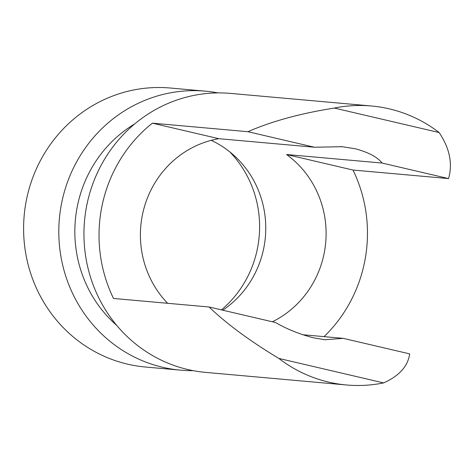 <?xml version="1.0" encoding="UTF-8"?>
<svg xmlns="http://www.w3.org/2000/svg" width="473" height="473" viewBox="0 0 473 473"><rect width="100%" height="100%" fill="white"/><g stroke="black" fill="none" stroke-linecap="round" stroke-linejoin="round"><path stroke-width="0.71" d="M324.052 336.64A140.049 134.172 95.1 0 0 352.994 170.044L448.546 178.581C452.838 163.64 449.699 148.297 439.127 132.546A140.049 134.172 -84.9 0 0 389.273 108.855A140.049 134.172 95.1 0 0 371.441 105.987A140.049 134.172 95.1 0 0 334.334 108.057C300.444 113.419 271.638 121.295 247.929 131.701L152.377 123.163A140.049 134.172 95.1 0 0 113.514 298.463L209.066 306.995C226.727 323.899 249.981 341.039 278.834 358.422A140.049 134.172 95.1 0 0 328.694 382.113A140.049 134.172 -84.9 0 0 346.52 384.981A140.049 134.172 -84.9 0 0 383.627 382.911L278.834 358.422M439.127 132.546L334.334 108.057M371.441 105.987L230.629 93.412A140.049 134.172 95.1 0 0 85.666 211.608A140.049 134.172 95.1 0 0 187.882 369.537A140.049 134.172 95.1 0 0 205.708 372.399L346.52 384.981M218 92.909A140.049 134.172 95.1 0 0 205.483 91.165L170.28 88.019A140.049 134.172 95.1 0 0 25.317 206.222A140.049 134.172 95.1 0 0 127.533 364.145A140.049 134.172 -84.9 0 0 145.359 367.013L180.562 370.152A140.049 134.172 95.1 0 0 193.191 370.661M205.483 91.165A140.049 134.172 95.1 0 0 60.52 209.362A140.049 134.172 95.1 0 0 162.736 367.29A140.049 134.172 95.1 0 0 180.562 370.152M116.784 325.459A123.317 118.144 -84.9 0 1 134.793 123.849M383.627 382.911C399.236 375.917 407.921 366.244 409.683 353.881L343.244 338.355L325.034 339.738L313.38 337.805C299.421 334.151 286.798 329.054 275.505 322.521L209.066 306.995M222.742 310.193A96.888 92.826 95.1 0 0 234.366 155.771A96.888 92.826 95.1 0 0 211.23 140.339M167.625 303.294A96.888 92.826 -84.9 0 1 144.951 205.004A96.888 92.826 -84.9 0 1 218.822 138.69L314.368 147.227L342.275 146.707L355.288 148.758C368.568 152.359 377.507 157.125 382.107 163.055L286.555 154.517A96.888 92.826 -84.9 0 1 325.749 242.064A96.888 92.826 -84.9 0 1 272.365 321.788M343.244 338.355L302.643 334.724M221.441 309.886A106.206 101.754 95.1 0 0 229.754 151.827M352.994 170.044L286.555 154.517M218.822 138.69L152.377 123.163M448.546 178.581L382.107 163.055M314.368 147.227L247.929 131.701M325.034 339.726L323.662 339.602M342.275 146.719L340.726 146.577"/></g></svg>
